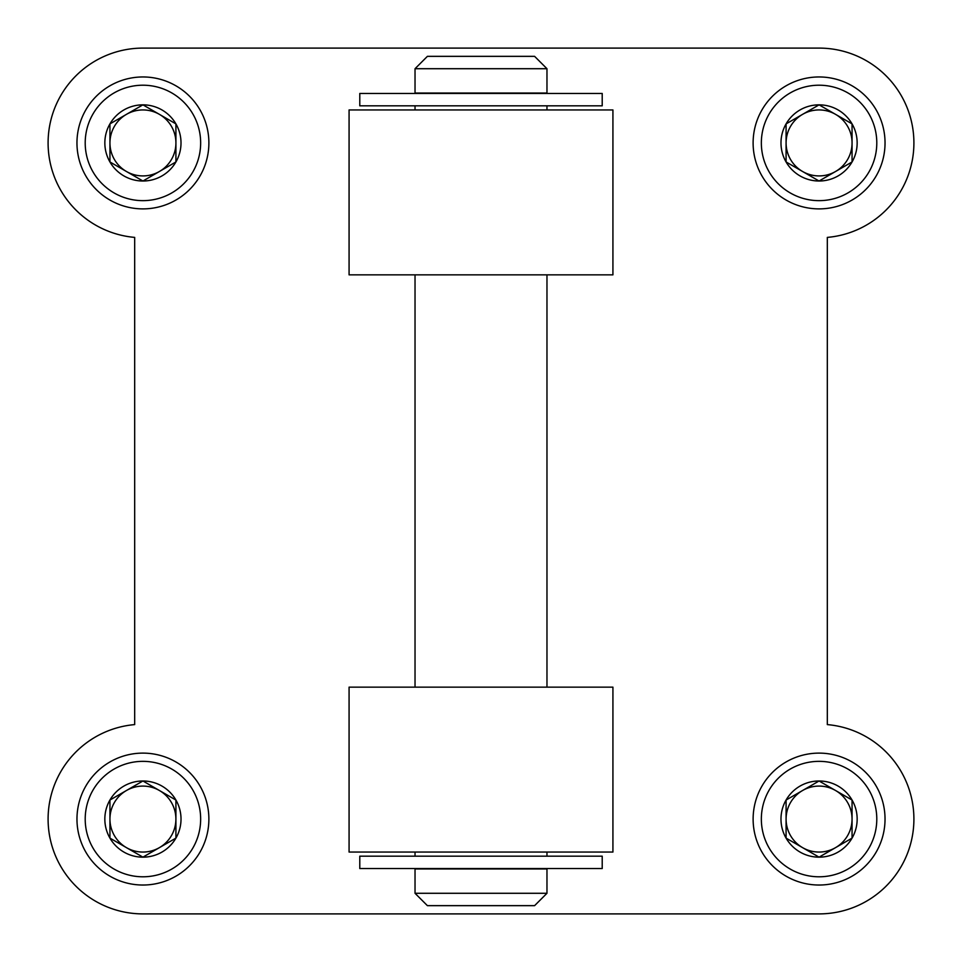 <?xml version="1.0" encoding="UTF-8"?>
<svg xmlns="http://www.w3.org/2000/svg" width="962" height="962" viewBox="0 0 962 962"><rect width="100%" height="100%" fill="white"/><g stroke="black" fill="none" stroke-linecap="round" stroke-linejoin="round"><path stroke-width="1.44" d="M134.68 237.398L134.68 724.602A94.829 94.829 0 0 0 48.184 823.195A94.829 94.829 0 0 0 142.929 913.9L819.071 913.9A94.829 94.829 0 0 0 913.816 823.195A94.829 94.829 0 0 0 827.32 724.602L827.32 237.398A94.829 94.829 0 0 0 913.816 138.805A94.829 94.829 0 0 0 819.071 48.1L142.929 48.1A94.829 94.829 0 0 0 48.184 138.805A94.829 94.829 0 0 0 134.68 237.398M349.074 852.055L349.074 687.145L612.926 687.145L612.926 852.055L349.074 852.055M349.074 109.945L349.074 274.855L612.926 274.855L612.926 109.945L349.074 109.945M546.969 856.18L546.969 852.055M546.969 687.145L546.969 274.855M546.969 109.945L546.969 105.82M415.031 68.711L415.031 93.037L546.969 93.037L546.969 68.711L534.595 56.349L427.405 56.349L415.031 68.711L546.969 68.711M415.031 868.963L546.969 868.963L546.969 893.289L415.031 893.289L415.031 868.963M415.031 893.289L427.405 905.651L534.595 905.651L546.969 893.289M359.788 105.82L602.212 105.82L602.212 93.446L359.788 93.446L359.788 105.82M602.212 856.18L359.788 856.18L359.788 868.554L602.212 868.554L602.212 856.18M852.055 161.965L819.071 181.012L786.086 161.965L786.086 123.882L819.071 104.846L852.055 123.882L852.055 161.965A38.083 38.083 0 0 1 786.086 161.965A38.083 38.083 0 0 1 819.071 104.846A38.083 38.083 0 0 1 852.055 161.965L852.055 123.882L835.569 114.358A32.985 32.985 0 0 1 819.071 175.914A32.985 32.985 0 0 1 786.086 142.929L786.086 161.965L818.494 180.676M819.071 85.209A57.72 57.72 0 0 1 869.059 171.789A57.72 57.72 0 0 1 769.083 171.789A57.72 57.72 0 0 1 819.071 85.209M819.071 76.96A65.969 65.969 0 0 1 876.202 175.914A65.969 65.969 0 0 1 761.952 175.914A65.969 65.969 0 0 1 819.071 76.96M786.086 123.882L786.086 142.929A32.985 32.985 0 0 1 835.569 114.358M819.071 104.846L802.585 114.358M819.071 181.012L835.569 171.489M175.914 161.965L142.929 181.012L109.945 161.965L109.945 123.882L142.929 104.846L175.914 123.882L175.914 161.965A38.083 38.083 0 0 1 109.945 161.965A38.083 38.083 0 0 1 142.929 104.846A38.083 38.083 0 0 1 175.914 161.965L175.914 123.882L159.415 114.358A32.985 32.985 0 0 1 142.929 175.914A32.985 32.985 0 0 1 109.945 142.929L109.945 161.965L142.34 180.676M142.929 85.209A57.72 57.72 0 0 1 192.917 171.789A57.72 57.72 0 0 1 92.941 171.789A57.72 57.72 0 0 1 142.929 85.209M142.929 76.96A65.969 65.969 0 0 1 200.048 175.914A65.969 65.969 0 0 1 85.798 175.914A65.969 65.969 0 0 1 142.929 76.96M109.945 123.882L109.945 142.929A32.985 32.985 0 0 1 159.415 114.358M142.929 104.846L126.431 114.358M142.929 181.012L159.415 171.489M852.055 838.118L819.071 857.154L786.086 838.118L786.086 800.035L819.071 780.988L852.055 800.035L852.055 838.118A38.083 38.083 0 0 1 786.086 838.118A38.083 38.083 0 0 1 819.071 780.988A38.083 38.083 0 0 1 852.055 838.118L852.055 800.035L835.569 790.511A32.985 32.985 0 0 1 819.071 852.055A32.985 32.985 0 0 1 786.086 819.071L786.086 838.118L818.494 856.817M819.071 761.351A57.72 57.72 0 0 1 869.059 847.931A57.72 57.72 0 0 1 769.083 847.931A57.72 57.72 0 0 1 819.071 761.351M819.071 753.114A65.969 65.969 0 0 1 876.202 852.055A65.969 65.969 0 0 1 761.952 852.055A65.969 65.969 0 0 1 819.071 753.114M786.086 800.035L786.086 819.071A32.985 32.985 0 0 1 835.569 790.511M819.071 780.988L802.585 790.511M819.071 857.154L835.569 847.642M175.914 838.118L142.929 857.154L109.945 838.118L109.945 800.035L142.929 780.988L175.914 800.035L175.914 838.118A38.083 38.083 0 0 1 109.945 838.118A38.083 38.083 0 0 1 142.929 780.988A38.083 38.083 0 0 1 175.914 838.118L175.914 800.035L159.415 790.511A32.985 32.985 0 0 1 142.929 852.055A32.985 32.985 0 0 1 109.945 819.071L109.945 838.118L142.34 856.817M142.929 761.351A57.72 57.72 0 0 1 192.917 847.931A57.72 57.72 0 0 1 92.941 847.931A57.72 57.72 0 0 1 142.929 761.351M142.929 753.114A65.969 65.969 0 0 1 200.048 852.055A65.969 65.969 0 0 1 85.798 852.055A65.969 65.969 0 0 1 142.929 753.114M109.945 800.035L109.945 819.071A32.985 32.985 0 0 1 159.415 790.511M142.929 780.988L126.431 790.511M142.929 857.154L159.415 847.642M415.031 856.18L415.031 852.055M415.031 687.145L415.031 274.855M415.031 109.945L415.031 105.82"/></g></svg>
